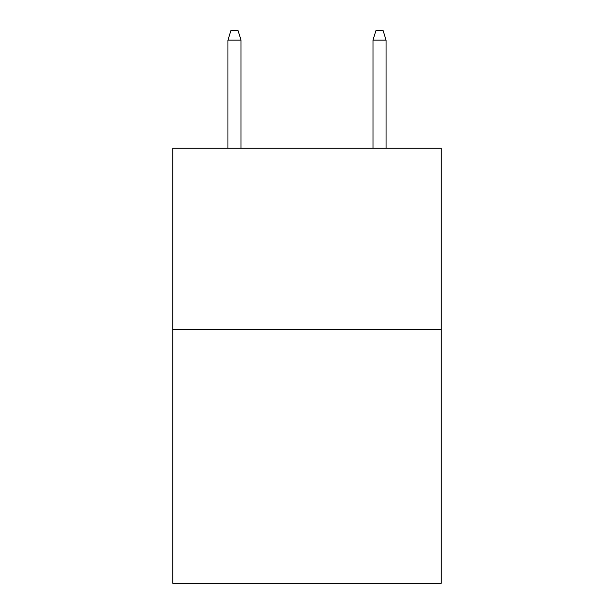 <?xml version="1.0" encoding="UTF-8"?>
<svg xmlns="http://www.w3.org/2000/svg" width="614" height="614" viewBox="0 0 614 614"><rect width="100%" height="100%" fill="white"/><g stroke="black" fill="none" stroke-linecap="round" stroke-linejoin="round"><path stroke-width="0.92" d="M441.159 329.48L441.159 583.3L172.841 583.3L172.841 148.181L441.159 148.181L441.159 329.48L172.841 329.48M241.01 148.181L241.01 40.125L227.955 40.125L227.955 148.181M227.955 40.125L230.856 30.7L238.109 30.7L241.01 40.125M372.99 40.125L375.891 30.7L383.144 30.7L386.045 40.125L372.99 40.125L372.99 148.181M386.045 40.125L386.045 148.181"/></g></svg>
